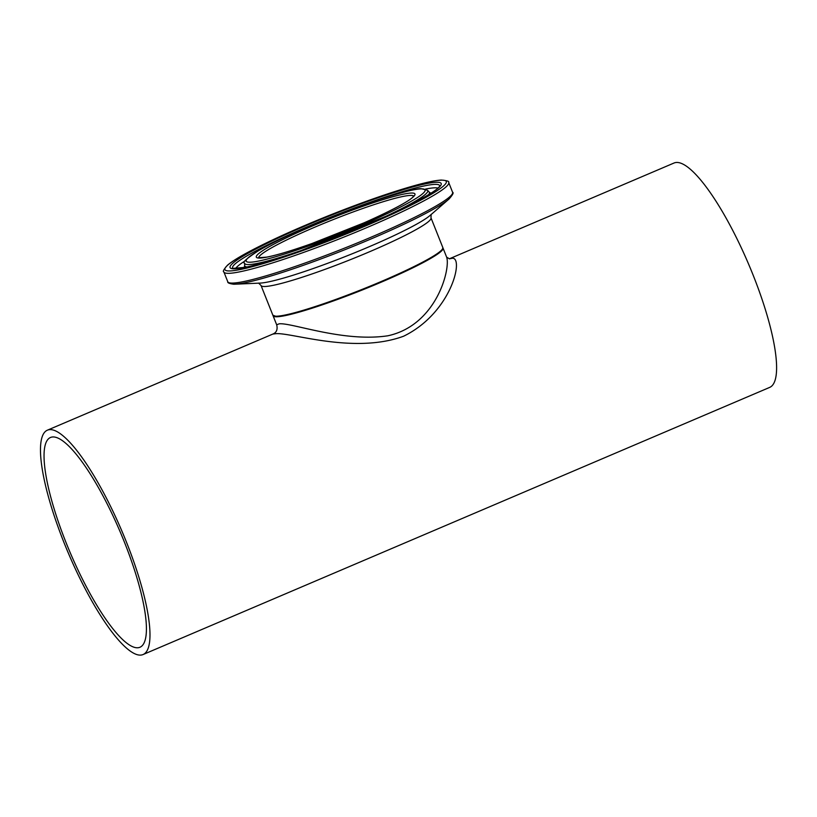 <?xml version="1.0" encoding="UTF-8"?>
<svg xmlns="http://www.w3.org/2000/svg" width="817" height="817" viewBox="0 0 817 817"><rect width="100%" height="100%" fill="white"/><g stroke="black" fill="none" stroke-linecap="round" stroke-linejoin="round"><path stroke-width="1.23" d="M449.289 258.836L674.025 163.022A121.958 28.952 66.9 0 1 676.987 162.45A121.958 28.952 66.9 0 1 750.884 269.579A121.958 28.952 66.9 0 1 769.685 387.391L143.057 654.55A121.958 28.952 66.9 0 1 68.597 553.722A121.958 28.952 66.9 0 1 47.396 430.181A121.958 28.952 66.9 0 1 50.358 429.609A121.958 28.952 66.9 0 1 124.266 536.738A121.958 28.952 66.9 0 1 143.057 654.55M272.858 334.061L275.125 333.775C289.034 331.549 353.25 354.752 403.608 336.216C451.709 312.768 464.158 256.885 452.209 258.274L449.34 258.836M276.871 316.547A90.861 8.977 -21.7 0 0 368.743 287.308A90.861 8.977 -21.7 0 0 442.518 248.96M442.916 247.878A91.463 9.038 158.3 0 1 443.049 248.113A91.463 9.038 158.3 0 1 371.592 286.205A91.463 9.038 158.3 0 1 276.33 316.782A91.463 9.038 158.3 0 1 273.072 315.75A91.463 9.038 158.3 0 1 273.011 315.495M443.049 248.113L446.654 257.181C450.698 268.425 436.778 325.289 387.789 335.797C343.089 342.486 291.495 322.409 279.128 323.828L276.687 324.809C277.811 329.465 276.575 332.529 272.96 334.01M124.552 542.478A114.033 27.073 66.9 0 1 139.952 647.258A114.033 27.073 66.9 0 1 70.333 552.976A114.033 27.073 66.9 0 1 50.511 437.473A114.033 27.073 66.9 0 1 124.552 542.478M258.621 257.815A83.538 8.252 158.3 0 1 333.244 219.579A83.538 8.252 158.3 0 1 413.739 196.09M276.105 316.22A91.463 9.038 158.3 0 1 272.858 315.188L276.646 316.598L291.924 313.973C323.052 305.558 359.204 292.118 400.381 273.644C418.488 265.29 431.08 258.58 438.157 253.515L442.487 249.461L442.824 247.551A91.463 9.038 158.3 0 1 371.367 285.644A91.463 9.038 158.3 0 1 276.105 316.22M272.858 315.188L261.031 285.49A91.463 9.038 -21.7 0 0 264.279 286.512A91.463 9.038 -21.7 0 0 359.541 255.946A91.463 9.038 -21.7 0 0 430.998 217.853L442.824 247.551M259.336 258.08A85.366 8.436 -21.7 0 0 392.783 209.366A85.366 8.436 -21.7 0 0 354.762 209.223A85.366 8.436 -21.7 0 0 259.336 258.08M249.624 262.216A96.243 9.508 158.3 0 1 357.192 207.14A96.243 9.508 158.3 0 1 400.054 207.304A96.243 9.508 158.3 0 1 249.624 262.216M229.158 270.948A119.149 11.775 158.3 0 1 362.329 202.759A119.149 11.775 158.3 0 1 415.393 202.953A119.149 11.775 158.3 0 1 229.158 270.948M228.188 273.338A120.977 11.959 -21.7 0 0 354.19 232.896A120.977 11.959 -21.7 0 0 448.707 182.518C449.503 181.343 446.991 180.526 441.2 180.067C435.89 180.373 427.832 181.997 417.038 184.918C392.844 191.576 363.391 201.819 328.689 215.637C296.877 228.443 270.611 240.31 249.89 251.248C239.248 256.906 231.803 261.532 227.565 265.127C223.756 269.385 222.53 271.673 223.889 271.979A120.977 11.959 -21.7 0 0 228.188 273.338M232.069 283.09A120.977 11.959 158.3 0 1 227.769 281.732C227.371 282.805 229.352 283.632 233.703 284.224L234.939 284.193A119.772 11.836 -21.7 0 0 345.193 249.583A119.772 11.836 -21.7 0 0 449.074 198.98C452.72 194.844 453.895 192.608 452.587 192.271A120.977 11.959 158.3 0 1 358.071 242.649A120.977 11.959 158.3 0 1 232.069 283.09M234.101 268.834A113.614 11.224 -21.7 0 0 411.686 204.005A113.614 11.224 -21.7 0 0 361.083 203.821A113.614 11.224 -21.7 0 0 234.101 268.834M233.785 284.224A119.772 11.836 -21.7 0 0 234.939 284.193L260.082 283.101A95.078 9.395 158.3 0 0 347.593 255.629A95.078 9.395 158.3 0 0 430.059 215.463L449.074 198.98M376.79 220.467A98.53 9.733 -21.7 0 0 427.577 190.3L421.317 188.737C417.865 188.155 403.935 191.699 379.548 199.348C339.208 212.481 282.263 236.593 258.775 250.502C246.53 258.55 241.801 262.757 244.6 263.125A98.53 9.733 -21.7 0 0 248.164 264.575A98.53 9.733 -21.7 0 0 302.188 250.145M428.506 194.712A99.378 9.824 -21.7 0 0 429.201 192.118L430.855 193.231M244.6 263.125L244.661 265.556A99.378 9.824 -21.7 0 0 246.938 266.965M232.927 268.466L232.825 268.385A111.418 11.009 158.3 0 1 332.059 216.587A111.418 11.009 158.3 0 1 439.73 186.082M437.983 188.073A109.907 10.856 -21.7 0 0 425.524 189.064M245.243 260.807A109.907 10.856 -21.7 0 0 235.5 268.65M47.396 430.181L272.949 334.02M446.654 257.181L449.503 258.836M273.072 315.75L276.677 324.798M258.376 257.743L266.781 257.12C277.147 255.078 292.261 250.523 312.135 243.456L364.055 222.827C398.757 207.487 410.757 199.511 412.636 197.295L413.872 195.866M223.889 271.979L227.769 281.732M448.707 182.518L452.587 192.271M427.577 190.3L429.201 192.118M232.825 268.385L245.141 267.333C258.305 264.637 276.963 259.04 301.095 250.533L387.707 215.555C420.152 200.247 437.503 190.412 439.75 186.041L439.73 186.164M431.131 214.391L430.998 217.853M261.031 285.49L258.57 283.07M244.222 267.506L244.661 265.556"/></g></svg>
